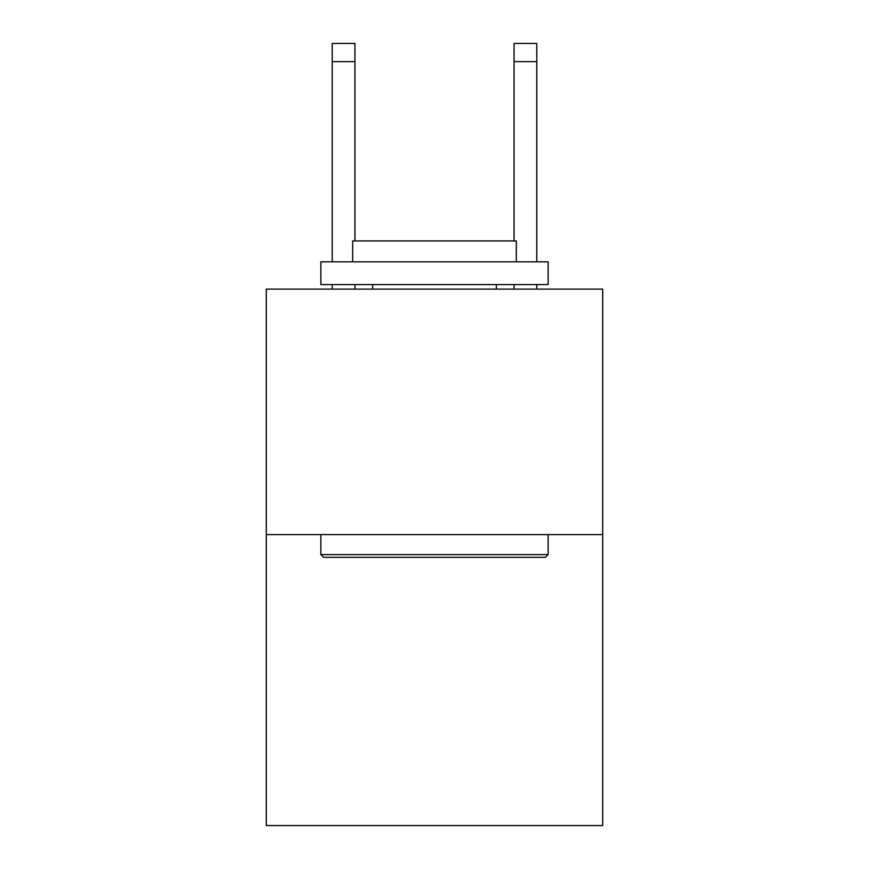 <?xml version="1.0" encoding="UTF-8"?>
<svg xmlns="http://www.w3.org/2000/svg" width="869" height="869" viewBox="0 0 869 869"><rect width="100%" height="100%" fill="white"/><g stroke="black" fill="none" stroke-linecap="round" stroke-linejoin="round"><path stroke-width="1.3" d="M602.706 534.609L602.706 289.116L266.294 289.116L266.294 825.55L602.706 825.55L602.706 534.609L266.294 534.609M514.057 240.93L514.057 43.45L536.781 43.45L536.781 261.841M514.057 43.45L536.781 43.45L514.057 43.45M545.428 557.333L323.572 557.333L320.846 554.607L548.154 554.607L545.428 557.333M320.846 261.841L548.154 261.841L548.154 284.576L320.846 284.576L320.846 261.841M516.327 261.841L516.327 240.93L352.673 240.93L352.673 261.841M320.846 534.609L320.846 554.607M548.154 534.609L548.154 554.607M372.671 284.576L372.671 289.116M496.329 284.576L496.329 289.116M354.943 289.116L354.943 284.576M354.943 240.93L354.943 61.634L332.219 61.634L332.219 43.45L354.943 43.45L354.943 61.634M332.219 289.116L332.219 284.576M332.219 261.841L332.219 61.634M536.781 289.116L536.781 284.576M514.057 284.576L514.057 289.116M514.057 61.634L536.781 61.634"/></g></svg>
